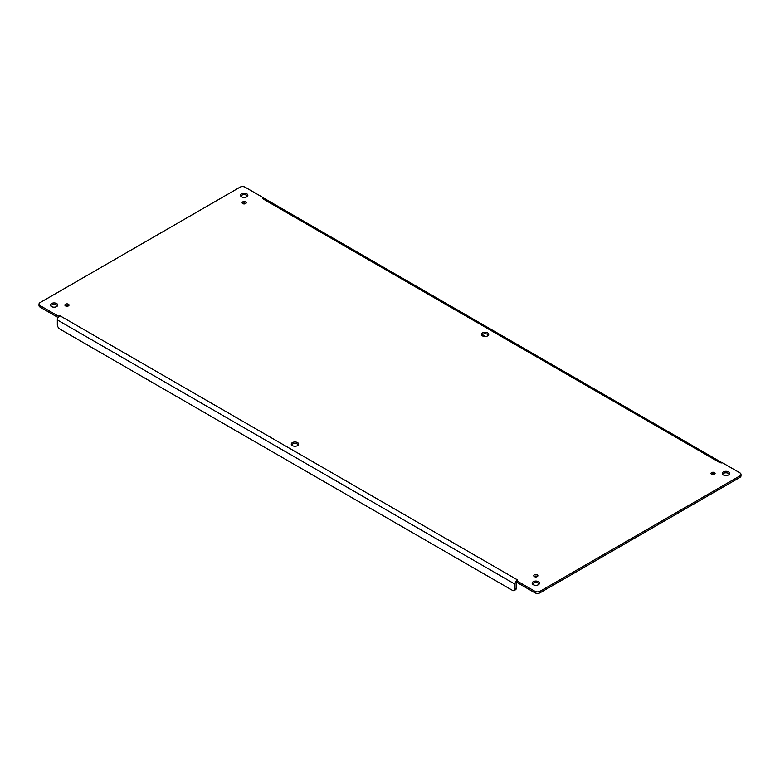 <?xml version="1.0" encoding="UTF-8"?>
<svg xmlns="http://www.w3.org/2000/svg" width="780" height="780" viewBox="0 0 780 780"><rect width="100%" height="100%" fill="white"/><g stroke="black" fill="none" stroke-linecap="round" stroke-linejoin="round"><path stroke-width="1.17" d="M242.56 203.502A2.067 1.199 180 0 1 245.778 203.502M291.505 444.873A3.685 2.126 180 0 1 294.947 443.498A3.685 2.126 180 0 1 298.399 444.873M481.601 335.127A3.685 2.126 180 0 1 485.053 333.752A3.685 2.126 180 0 1 488.494 335.127M50.632 305.809A3.685 2.126 180 0 1 54.074 304.434A3.685 2.126 180 0 1 57.525 305.809M240.727 196.053A3.685 2.126 180 0 1 244.169 194.678A3.685 2.126 180 0 1 247.621 196.053M722.475 474.191A3.685 2.126 180 0 1 725.926 472.816A3.685 2.126 180 0 1 729.368 474.191M532.379 583.947A3.685 2.126 180 0 1 535.831 582.572A3.685 2.126 180 0 1 539.273 583.947M65.354 305.809A2.067 1.199 180 0 1 68.572 305.809M534.222 576.498A2.067 1.199 180 0 1 537.44 576.498M711.428 474.191A2.067 1.199 180 0 1 714.646 474.191M58.266 316.115L59.797 315.656L58.227 317.216L58.266 316.115L40.082 305.623A3.685 2.126 180 0 1 39 304.112L39 305.623A3.685 2.126 0 0 0 40.082 307.125L58.051 317.499M739.918 477.389A3.685 2.126 0 0 0 741 475.888L741 474.377A3.685 2.126 180 0 1 739.918 475.888L739.918 477.389L540.062 592.78L540.062 591.269L739.918 475.888M540.062 591.269A3.685 2.126 180 0 1 534.856 591.269L516.662 580.778L516.662 582.28L534.856 592.78A3.685 2.126 0 0 0 540.062 592.78M242.707 203.59A2.067 1.199 180 0 1 242.102 202.742A2.067 1.199 180 0 1 244.169 201.552A2.067 1.199 180 0 1 246.246 202.742A2.067 1.199 180 0 1 244.969 203.853A2.067 1.199 180 0 1 242.707 203.59M292.344 445.624A3.685 2.126 180 0 1 291.272 444.122A3.685 2.126 180 0 1 294.947 441.997A3.685 2.126 180 0 1 298.633 444.122A3.685 2.126 180 0 1 296.361 446.092A3.685 2.126 180 0 1 292.344 445.624M482.44 335.878A3.685 2.126 180 0 1 481.367 334.376A3.685 2.126 180 0 1 485.053 332.251A3.685 2.126 180 0 1 488.728 334.376A3.685 2.126 180 0 1 486.457 336.336A3.685 2.126 180 0 1 482.44 335.878M51.47 306.56A3.685 2.126 180 0 1 50.388 305.058A3.685 2.126 180 0 1 54.074 302.933A3.685 2.126 180 0 1 57.759 305.058A3.685 2.126 180 0 1 55.487 307.018A3.685 2.126 180 0 1 51.47 306.56M241.566 196.804A3.685 2.126 180 0 1 240.493 195.302A3.685 2.126 180 0 1 244.169 193.177A3.685 2.126 180 0 1 247.855 195.302A3.685 2.126 180 0 1 245.583 197.272A3.685 2.126 180 0 1 241.566 196.804M723.323 474.942A3.685 2.126 180 0 1 722.241 473.44A3.685 2.126 180 0 1 725.926 471.315A3.685 2.126 180 0 1 729.612 473.44A3.685 2.126 180 0 1 727.331 475.41A3.685 2.126 180 0 1 723.323 474.942M533.227 584.698A3.685 2.126 180 0 1 532.145 583.196A3.685 2.126 180 0 1 535.831 581.071A3.685 2.126 180 0 1 539.507 583.196A3.685 2.126 180 0 1 537.235 585.156A3.685 2.126 180 0 1 533.227 584.698M65.501 305.897A2.067 1.199 180 0 1 64.896 305.058A2.067 1.199 180 0 1 66.963 303.859A2.067 1.199 180 0 1 69.03 305.058A2.067 1.199 180 0 1 67.753 306.16A2.067 1.199 180 0 1 65.501 305.897M534.368 576.596A2.067 1.199 180 0 1 533.754 575.747A2.067 1.199 180 0 1 535.831 574.558A2.067 1.199 180 0 1 537.898 575.747A2.067 1.199 180 0 1 536.62 576.859A2.067 1.199 180 0 1 534.368 576.596M711.575 474.289A2.067 1.199 180 0 1 710.97 473.44A2.067 1.199 180 0 1 713.037 472.251A2.067 1.199 180 0 1 715.104 473.44A2.067 1.199 180 0 1 713.827 474.542A2.067 1.199 180 0 1 711.575 474.289M516.662 582.075L515.892 581.441A3.49 2.018 120 0 0 514.995 584.161L514.995 588.832A3.685 2.126 60 0 1 514.234 590.518L515.531 589.768A3.685 2.126 -120 0 0 516.301 588.081L516.301 583.411A1.648 0.956 -60 0 1 516.662 582.221M39 304.112A3.685 2.126 180 0 1 40.082 302.611L239.938 187.22A3.685 2.126 180 0 1 245.144 187.22L263.338 197.72L262.538 198.607L264.108 198.354L263.338 197.72M721.773 462.579L720.203 462.842L721.734 462.374L739.918 472.875A3.685 2.126 180 0 1 741 474.377M517.462 579.891L515.892 581.441L517.462 579.891L59.797 315.656M514.234 590.518A3.685 2.126 60 0 1 512.392 590.333L59.933 329.111A3.685 2.126 60 0 1 57.33 324.597L57.33 319.936L514.995 584.161M58.227 317.216A3.49 2.018 120 0 0 57.33 319.936M264.108 198.354A3.49 2.018 -60 0 1 264.284 198.432L721.51 462.413M485.452 336.482L482.137 334.571M534.856 592.78L534.856 591.269M40.082 305.623L40.082 307.125M720.203 462.842L262.538 198.607M514.995 588.832L516.301 588.081M721.597 462.94L721.734 462.452M721.763 462.579L721.188 462.53L721.744 462.316"/></g></svg>
